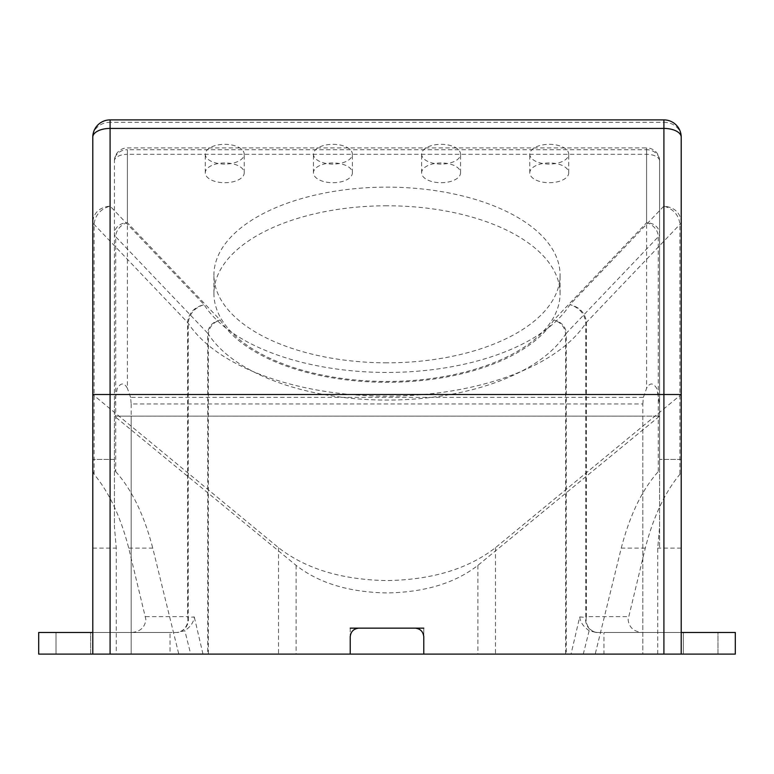 <?xml version="1.0" encoding="UTF-8"?>
<svg xmlns="http://www.w3.org/2000/svg" width="774" height="774" viewBox="0 0 774 774"><rect width="100%" height="100%" fill="white"/><g stroke="black" fill="none" stroke-linecap="round" stroke-linejoin="round"><path stroke-width="0.58" stroke-dasharray="3.87 2.9" d="M170.048 632.474L38.7 632.474L170.048 632.474L170.048 654.107L657.726 654.107L657.726 548.108L659.583 526.765L659.583 459.408L659.583 548.108L659.583 160.895L659.583 468.928L658.287 471.637L658.287 236.776A12.984 10.062 43.6 0 0 657.919 233.903A12.984 10.062 43.6 0 0 646.6 222.719A12.984 11.184 180 0 1 659.583 233.903A12.984 6.589 180 0 1 658.287 236.776L566.297 333.226L566.297 654.107L565.63 654.107L565.63 334.078C564.894 327.092 560.957 322.41 553.807 320.03C561.373 321.878 565.533 326.28 566.297 333.226A12.984 6.589 -0 0 0 565.63 334.078A187.705 95.27 0 0 1 387 400.071A187.705 95.27 0 0 1 208.37 334.078L208.37 654.107L350.225 654.107L350.225 628.149L423.775 628.149L423.775 654.107L423.775 628.149M170.048 654.107L38.7 654.107L38.7 632.474L38.7 654.107L571.028 654.107L579.726 616.926L585.763 617.429A12.984 6.589 0 0 1 586.411 616.626L586.411 322.429C585.415 313.17 579.919 307.239 569.925 304.637C579.523 307.742 584.796 313.934 585.763 323.232L585.763 617.429A12.984 12.481 90 0 0 585.608 619.5A12.984 12.481 90 0 0 598.089 632.474L642.168 632.474C633.693 631.652 629.001 627.327 628.111 619.5L645.284 548.108C653.333 516.935 664.876 492.322 679.92 474.269L681.217 471.289L681.217 394.508L681.217 654.107L642.826 654.107L642.826 416.141L659.583 416.141L477.887 565.368C455.083 583.132 424.781 592.313 387 592.923C349.219 592.313 318.917 583.132 296.113 565.368L114.417 416.141L114.417 526.765L116.274 548.108L116.274 654.107L603.952 654.107L603.952 632.474L735.3 632.474L603.952 632.474M642.826 403.941L643.397 397.352L130.603 397.352L131.174 403.941L642.826 403.941L642.826 654.107L681.217 654.107L681.217 394.508L495.486 547.673C468.27 568.871 432.105 579.832 387 580.558C341.895 579.832 305.73 568.871 278.514 547.673L92.783 394.508L92.783 654.107L92.783 548.108L92.783 654.107L114.417 654.107L92.783 654.107L92.783 459.408L92.783 548.108L92.783 459.408L92.783 471.289L94.08 474.269C109.124 492.322 120.667 516.935 128.716 548.108L145.889 619.5C144.999 627.327 140.307 631.652 131.832 632.474L177.933 632.474L184.831 630.684L190.704 654.107M90.616 654.107L90.616 632.474L56.009 632.474L90.616 632.474L90.616 654.107L56.009 654.107L90.616 654.107L90.616 632.474L56.009 632.474L90.616 632.474L90.616 654.107L56.009 654.107L56.009 632.474L56.009 654.107L56.009 632.474L56.009 654.107L90.616 654.107M717.991 654.107L717.991 632.474L683.384 632.474L717.991 632.474L717.991 654.107L683.384 654.107L717.991 654.107L717.991 632.474L683.384 632.474L717.991 632.474L717.991 654.107L683.384 654.107L683.384 632.474L683.384 654.107L683.384 632.474L683.384 654.107L717.991 654.107M663.908 654.107L565.63 654.107M350.225 628.149L350.225 654.107L131.174 654.107L131.174 416.141L114.417 416.141L114.417 526.765M642.826 416.141L131.174 416.141M659.583 526.765L659.583 468.928M131.174 403.941L131.174 654.107L114.417 654.107L350.225 654.107L110.092 654.107M177.933 632.474L38.7 632.474L38.7 654.107L116.274 654.107M681.217 471.289L681.217 654.107L657.726 654.107M645.284 548.108L621.251 548.108L595.216 654.107L735.3 654.107L603.952 654.107M735.3 632.474L735.3 654.107L735.3 632.474L735.3 654.107L583.296 654.107L589.169 630.684L596.067 632.474L735.3 632.474M681.217 394.508L92.783 394.508L92.783 654.107L178.784 654.107L152.749 548.108L128.716 548.108M423.775 636.799A8.649 8.649 0 0 0 415.125 628.149L358.875 628.149A8.649 8.649 0 0 0 350.225 636.799L350.225 654.107M658.848 416.141L115.152 416.141M145.541 616.626L187.589 616.626A12.984 6.589 0 0 1 188.237 617.429L188.237 323.232C189.204 313.934 194.477 307.742 204.075 304.637C194.081 307.239 188.585 313.17 187.589 322.429L187.589 616.626A12.984 11.978 90 0 1 187.888 619.5A12.984 11.978 90 0 1 175.911 632.474A12.984 12.481 -90 0 0 188.392 619.5A12.984 12.481 -90 0 0 188.237 617.429L194.274 616.926C193.752 622.132 190.597 626.717 184.831 630.684M659.583 160.895A12.984 12.984 0 0 0 646.6 147.911L646.6 149.711L127.4 149.711L127.4 154.307L646.6 154.307A12.984 6.589 180 0 1 659.583 160.895A12.984 11.184 -0 0 0 646.6 149.711L646.6 222.719L553.807 320.03A174.731 88.681 180 0 1 387 382.298A174.731 88.681 180 0 1 220.193 320.03L127.4 222.719A12.984 11.184 180 0 0 114.417 233.903A12.984 6.589 180 0 0 115.713 236.776L115.713 471.637L114.417 468.928L114.417 160.895L114.417 403.941L117.193 388.509C120.812 382.54 124.217 382.482 127.4 388.316L127.4 154.307A12.984 6.589 180 0 0 114.417 160.895A12.984 11.184 0 0 1 127.4 149.711L127.4 222.719A12.984 10.062 -43.6 0 0 116.081 233.903A12.984 10.062 -43.6 0 0 115.713 236.776L207.703 333.226C208.467 326.28 212.627 321.878 220.193 320.03C213.043 322.41 209.106 327.092 208.37 334.078A12.984 6.589 0 0 0 207.703 333.226L207.703 654.107L178.784 654.107M387 362.812A173.066 87.839 0 0 1 213.934 274.973A173.066 87.839 0 0 1 387 187.144A173.066 87.839 0 0 1 560.066 274.973A173.066 87.839 0 0 1 387 362.812M387 205.778A173.066 87.839 180 0 0 213.934 293.617A173.066 87.839 180 0 0 387 381.456A173.066 87.839 180 0 0 560.066 293.617A173.066 87.839 180 0 0 387 205.778M549.25 164.078A19.466 9.878 0 0 1 529.784 154.2A19.466 9.878 0 0 1 549.25 144.322A19.466 9.878 0 0 1 568.726 154.2A19.466 9.878 0 0 1 549.25 164.078M549.25 162.956A19.466 9.878 180 0 0 529.784 172.844A19.466 9.878 180 0 0 549.25 182.722A19.466 9.878 180 0 0 568.726 172.844A19.466 9.878 180 0 0 549.25 162.956M441.083 164.078A19.466 9.878 0 0 1 421.617 154.2A19.466 9.878 0 0 1 441.083 144.322A19.466 9.878 0 0 1 460.549 154.2A19.466 9.878 0 0 1 441.083 164.078M441.083 162.956A19.466 9.878 180 0 0 421.617 172.844A19.466 9.878 180 0 0 441.083 182.722A19.466 9.878 180 0 0 460.549 172.844A19.466 9.878 180 0 0 441.083 162.956M332.917 164.078A19.466 9.878 0 0 1 313.451 154.2A19.466 9.878 0 0 1 332.917 144.322A19.466 9.878 0 0 1 352.383 154.2A19.466 9.878 0 0 1 332.917 164.078M332.917 162.956A19.466 9.878 180 0 0 313.451 172.844A19.466 9.878 180 0 0 332.917 182.722A19.466 9.878 180 0 0 352.383 172.844A19.466 9.878 180 0 0 332.917 162.956M224.75 164.078A19.466 9.878 0 0 1 205.274 154.2A19.466 9.878 0 0 1 224.75 144.322A19.466 9.878 0 0 1 244.216 154.2A19.466 9.878 0 0 1 224.75 164.078M224.75 162.956A19.466 9.878 180 0 0 205.274 172.844A19.466 9.878 180 0 0 224.75 182.722A19.466 9.878 180 0 0 244.216 172.844A19.466 9.878 180 0 0 224.75 162.956M114.417 403.941L114.417 468.928M415.125 628.149L358.875 628.149M115.713 471.637C131.773 489.449 144.109 514.942 152.749 548.108M621.251 548.108C629.891 514.942 642.226 489.449 658.287 471.637M92.783 632.474L131.832 632.474M642.168 632.474L681.217 632.474M202.972 654.107L194.274 616.926M94.08 474.269L94.08 224.383C95.096 215.172 100.436 209.077 110.092 206.097L204.075 304.637A192.039 97.466 0 0 0 387 372.439A192.039 97.466 0 0 0 569.925 304.637L663.908 206.097C674.347 207.345 680.114 212.482 681.217 221.509L681.217 137.201A17.309 14.909 180 0 0 663.908 122.282L663.908 206.097C673.564 209.077 678.904 215.172 679.92 224.383L679.92 474.269M681.217 221.509A12.984 6.589 0 0 1 679.92 224.383L586.411 322.429A12.984 6.589 -0 0 0 585.763 323.232A209.348 106.251 180 0 1 387 396.143A209.348 106.251 180 0 1 188.237 323.232A12.984 6.589 0 0 0 187.589 322.429L94.08 224.383A12.984 6.589 0 0 1 92.783 221.509C93.886 212.482 99.653 207.345 110.092 206.097L110.092 122.282A17.309 14.909 0 0 0 92.783 137.201L92.783 471.289M208.37 654.107L207.703 654.107M571.028 654.107L583.296 654.107M595.216 654.107L566.297 654.107M596.067 632.474L598.089 632.474A12.984 11.978 -90 0 1 586.111 619.5A12.984 11.978 -90 0 1 586.411 616.626L628.459 616.626M643.397 397.352L646.6 388.316C649.802 382.482 653.208 382.549 656.807 388.529L659.583 403.941M130.603 397.352L127.4 388.316M579.726 616.926C580.248 622.132 583.403 626.717 589.169 630.684M477.887 565.368L477.887 654.107M278.514 547.673L278.514 654.107M495.486 547.673L495.486 654.107M296.113 565.368L296.113 654.107M681.217 548.108L657.726 548.108M92.783 548.108L116.274 548.108M110.092 119.893L110.092 122.282L663.908 122.282L663.908 119.893M114.417 160.895A12.984 12.984 0 0 1 127.4 147.911L646.6 147.911L646.6 388.316M681.217 459.408L659.583 459.408L681.217 459.408M114.417 459.408L92.783 459.408L114.417 459.408M213.934 293.617L213.934 274.973M529.784 172.844L529.784 154.2M421.617 172.844L421.617 154.2M313.451 172.844L313.451 154.2M205.274 172.844L205.274 154.2M244.216 172.844L244.216 154.2M352.383 172.844L352.383 154.2M460.549 172.844L460.549 154.2M568.726 172.844L568.726 154.2M560.066 293.617L560.066 274.973"/><path stroke-width="1.16" d="M350.225 628.149L358.875 628.149C353.66 628.701 350.777 631.584 350.225 636.799L350.225 654.107L38.7 654.107L38.7 632.474L92.783 632.474M681.217 632.474L735.3 632.474L735.3 654.107L423.775 654.107L423.775 636.799L423.775 654.107L350.225 654.107M423.775 628.149L415.125 628.149C420.34 628.701 423.223 631.584 423.775 636.799M681.217 221.509L681.217 394.508L92.783 394.508M110.092 654.107L92.783 654.107L92.783 137.201A17.309 8.785 0 0 1 110.092 128.416L110.092 654.107M358.875 628.149L415.125 628.149M681.217 654.107L663.908 654.107L663.908 128.416A17.309 8.785 0 0 1 681.217 137.201L681.217 654.107M110.092 119.893L663.908 119.893L663.908 128.416L110.092 128.416L110.092 119.893A17.309 17.309 0 0 0 92.783 137.201M681.217 137.201A17.309 17.309 0 0 0 663.908 119.893"/></g></svg>
